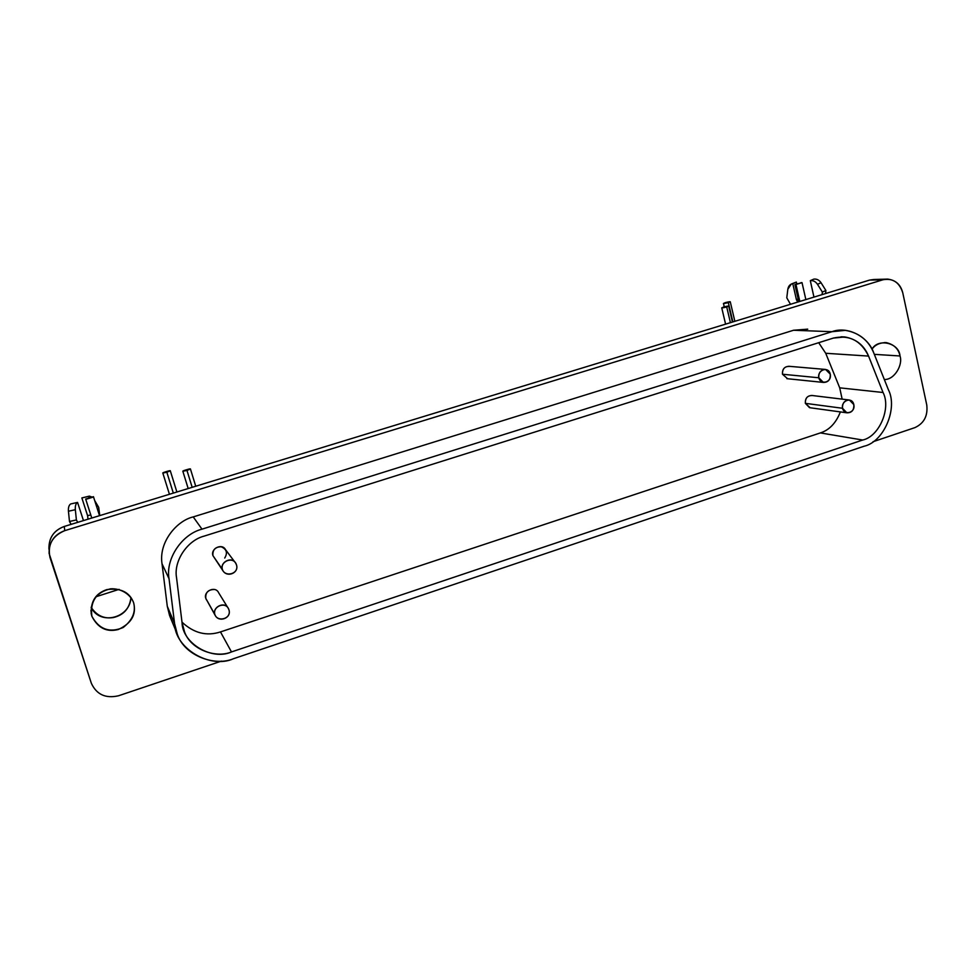 <?xml version="1.0" encoding="UTF-8"?>
<svg xmlns="http://www.w3.org/2000/svg" width="976" height="976" viewBox="0 0 976 976"><rect width="100%" height="100%" fill="white"/><g stroke="black" fill="none" stroke-linecap="round" stroke-linejoin="round"><path stroke-width="1.46" d="M87.572 515.645L88.023 519.195L87.572 515.645L90.78 514.925L87.572 515.645L81.862 497.931L87.572 515.645M89.145 497.98L88.633 496.381L81.862 497.931L89.389 496.125L92.11 497.089L88.633 496.381L89.145 497.98M89.109 496.186L83.143 497.638M94.709 500.59L98.686 507.337L99.759 515.609L98.686 507.337L94.709 500.59M69.479 521.477L71.126 524.368L69.479 521.477L76.384 519.94L69.479 521.477L68.442 511.241L69.479 521.477M77.751 522.343L76.384 519.94L75.335 509.692L68.442 511.241L75.335 509.692C75.067 505.995 75.799 503.567 77.555 502.408L70.687 503.958C68.93 505.129 68.174 507.557 68.442 511.241C68.174 507.557 68.93 505.129 70.687 503.958L77.555 502.408L83.472 520.586L77.555 502.408C75.799 503.567 75.067 505.995 75.335 509.692L76.384 519.94L77.751 522.343M93.537 496.991L85.766 499.346L91.781 518.049L85.766 499.346L93.537 496.991L99.528 515.67L93.537 496.991M99.54 515.67L93.452 496.686L99.54 515.67M85.693 499.029L93.452 496.686L85.693 499.029M793.964 283.089L796.355 282.064L796.782 283.931L796.355 282.064L792.768 283.601C790.011 284.236 788.376 286.102 787.839 289.201L786.778 297.814L790.499 304.292L786.778 297.814L787.839 289.201L791.268 284.077L796.355 282.064L791.756 283.87M792.768 283.601L796.428 299.705L798.161 298.937L796.428 299.705L797.782 302.06L796.428 299.705L792.768 283.601M813.947 297.119L810.312 280.649L813.874 279.112L810.312 280.649C813.191 280.332 815.582 281.539 817.473 284.284L821.036 282.735C819.145 280.002 816.753 278.794 813.874 279.112C816.753 278.794 819.145 280.002 821.036 282.735L817.473 284.284L822.353 292.068L825.891 290.494L821.036 282.735L825.891 290.494L822.353 292.068L822.109 294.618L822.353 292.068L817.473 284.284C815.582 281.539 813.191 280.332 810.312 280.649L813.947 297.119M825.611 293.544L825.891 290.494L825.611 293.544M795.977 284.48L799.82 301.438L795.977 284.48L794.891 284.504L798.795 301.755L794.891 284.504L802.028 282.65L795.977 284.48M805.859 299.595L802.028 282.65L800.942 282.674L802.028 282.65L805.859 299.595M222.382 569.411C224.919 577.621 239.376 573.961 236.485 564.884C233.801 555.71 219.868 561.188 222.382 569.411C219.685 562.213 231.91 555.917 235.606 563.054L236.485 564.884C239.157 572.741 227.603 577.841 223.101 571.009L212.939 555.625L222.382 569.411M235.204 562.505L225.505 549.622C221.979 542.827 210.365 548.78 212.939 555.625L223.101 571.009M818.815 377.773C820.535 385.349 832.211 382.482 830.222 374.101C828.429 365.658 817.107 370.197 818.815 377.773C818.486 372.576 820.743 369.806 825.562 369.44L830.222 374.113C830.564 379.615 828.295 382.385 823.39 382.421L818.815 377.773L782.484 374.235L818.815 377.773M825.562 369.44L788.95 366.293C784.314 366.634 782.154 369.282 782.484 374.235L787.595 378.737L782.484 374.235C782.325 368.867 784.667 366.256 789.511 366.415M214.842 614.453C217.38 622.615 231.837 618.845 228.933 609.829C226.249 600.728 212.329 606.291 214.842 614.453C212.121 607.06 224.895 600.789 228.347 608.475L228.933 609.829C231.776 617.954 219.246 622.871 215.306 615.588L205.79 598.373L214.842 614.453M228.079 608.036L218.624 592.725C215.342 585.417 203.203 591.334 205.79 598.373L215.306 615.588M842.532 408.273C844.216 415.764 855.757 412.86 853.805 404.576C852.048 396.219 840.861 400.782 842.532 408.273C842.264 403.003 844.557 400.245 849.401 400.014L853.805 404.576C854.122 410.127 851.804 412.872 846.863 412.811L842.532 408.273L805.359 403.344L842.532 408.273M849.401 400.014L811.934 395.475C807.286 395.683 805.09 398.306 805.359 403.344L809.531 407.675L846.863 412.811M818.693 342.698L825.72 353.275L868.555 356.081C864.163 345.394 856.257 339.026 844.862 336.964L833.345 338.086L204.143 536.117C187.331 540.326 173.447 561.163 176.546 577.67L182.036 622.432L184.574 631.972C190.796 649.613 215.867 658.593 231.483 651.931L862.686 440.03C879.205 436.565 891.332 408.236 883.048 392.498L868.555 356.081L825.72 353.275L839.714 387.838L883.048 392.498L839.714 387.838L842.142 399.135L839.714 387.838L825.72 353.275L818.693 342.698M840.385 411.921C835.981 423.072 829.307 430.074 820.365 432.917L862.686 440.03L820.365 432.917L220.478 631.923L231.483 651.931L220.478 631.923C206.619 636.425 193.797 633.168 182 622.139C193.797 633.168 206.619 636.425 220.478 631.923L820.365 432.917C829.307 430.074 835.981 423.072 840.385 411.921M810.178 407.773L805.359 403.344C805.212 398.037 807.53 395.439 812.313 395.561M206.424 599.789L205.79 598.373C205.338 592.554 208.108 589.602 214.11 589.516M215.147 558.845L212.939 555.625C212.475 549.781 215.257 546.828 221.259 546.792C226.664 549.195 227.811 552.941 224.712 558.04M807.713 329.144L793.537 330.254L831.918 331.706L201.995 529.163C181.914 534.153 165.334 559.041 169.043 578.744L174.57 623.566C174.85 648.564 210.438 669.377 233.569 658.69L864.065 446.227C883.731 442.067 898.164 408.371 888.331 389.607L873.874 353.202C868.372 336.574 847.473 325.728 831.918 331.706L845.35 330.352C859.087 332.731 868.591 340.343 873.874 353.202L888.331 389.607C898.164 408.371 883.731 442.067 864.065 446.227L233.569 658.69C214.72 666.815 184.366 655.604 177.315 634.205L174.57 623.566L167.286 606.267L169.617 615.673M204.143 536.117L833.345 338.086C849.279 334.597 861.015 340.587 868.555 356.081L883.048 392.498C891.332 408.236 879.205 436.565 862.686 440.03L231.483 651.931C212.036 660.874 182.256 643.367 182.036 622.432L176.546 577.67C173.447 561.163 187.331 540.326 204.143 536.117M170.275 617.283L167.286 606.267L162.028 563.799L167.286 606.267L174.57 623.566L169.043 578.744L162.028 563.799L169.043 578.744C165.334 559.041 181.914 534.153 201.995 529.163L193.224 516.914C177.059 520.574 158.551 541.9 162.028 563.799C158.551 541.9 177.059 520.574 193.224 516.914L201.995 529.163L831.918 331.706L793.537 330.254L193.224 516.914L793.537 330.254M914.915 427.622L872.995 441.738L914.915 427.622C924.065 423.34 928.005 415.788 926.761 404.967C928.005 415.788 924.065 423.34 914.915 427.622M221.503 661.094L118.547 695.766C105.64 698.718 96.575 694.558 91.341 683.261C96.575 694.558 105.64 698.718 118.547 695.766L221.503 661.094M874.337 354.349L900.006 355.972C898.628 348.981 894.089 344.54 886.379 342.637C879.998 342.552 875.204 344.723 872.007 349.152C877.997 337.952 899.177 342.747 900.006 355.972L874.337 354.349M884.329 379.518C894.516 379.92 903.142 364.682 900.006 355.972C903.142 364.67 894.516 379.92 884.329 379.518M186.965 470.432C198.762 465.759 173.63 473.36 186.965 470.432L192.174 487.329L186.965 470.432L182.817 471.152L190.405 468.907L186.965 470.432M726.717 306.989C729.682 305.769 728.669 305.769 723.716 306.964C720.727 308.172 721.728 308.184 726.717 306.989L730.426 322.666L726.717 306.989L721.74 307.843L726.717 306.989M166.847 472.238C178.571 467.626 153.793 475.105 166.847 472.238L173.325 493.1L166.847 472.238L162.797 472.945L170.275 470.725L166.847 472.238M728.328 302.609C731.219 301.425 730.231 301.425 725.375 302.597C722.447 303.78 723.436 303.78 728.328 302.609L732.878 321.921L728.328 302.609L723.448 303.451L728.328 302.609M119.109 589.358L95.88 596.775L119.109 589.358M91.878 616.283L90.914 610.549L91.878 616.283C97.881 628.044 106.701 632.448 118.34 629.496C131.418 623.383 136.53 614.514 133.675 602.9L133.651 602.826C129.637 592.139 120.682 587.735 106.799 589.614C95.697 593.384 90.524 601.46 91.256 613.88L91.878 616.283M130.967 597.458C130.101 618.491 99.576 625.701 91.122 607.279C96.673 615.624 104.103 619.052 113.411 617.54C123.781 615.075 129.625 608.377 130.967 597.458M49.044 549.671C48.434 538.276 53.521 530.541 64.282 526.454L869.555 280.1L887.513 279.099C895.614 280.039 900.702 284.626 902.776 292.849L926.761 404.967L902.776 292.849C899.445 282.345 892.845 277.989 882.975 279.758L869.555 280.1L64.282 526.454L64.758 530.651L882.975 279.758L64.758 530.651C52.314 535.909 47.385 544.852 49.983 557.455L91.341 683.261L49.105 553.38C48.995 542.119 54.205 534.543 64.758 530.651L64.282 526.454C53.924 530.273 48.812 537.715 48.922 548.768M133.651 602.826C135.993 611.964 132.48 620.199 123.135 627.531C109.568 633.18 99.149 629.422 91.878 616.283C89.999 601.338 96.258 592.176 110.654 588.809C121.829 588.235 130.991 595.092 133.651 602.826M869.555 280.1L874.045 279.465L869.555 280.1M823.39 382.421L786.888 378.664M840.995 336.793L844.862 336.964M169.885 616.356L177.315 634.205M884.561 342.552L886.379 342.637M190.418 468.931L195.737 486.243M188.185 488.549L182.817 471.164M728.694 306.11L732.439 322.056M725.595 324.142L721.74 307.843M170.288 470.749L176.888 492.014M169.434 494.283L162.797 472.957M730.255 301.755L734.855 321.311M724.241 306.806L723.448 303.451M91.11 612.977L91.256 613.88M874.386 279.465L885.964 279.16"/></g></svg>
